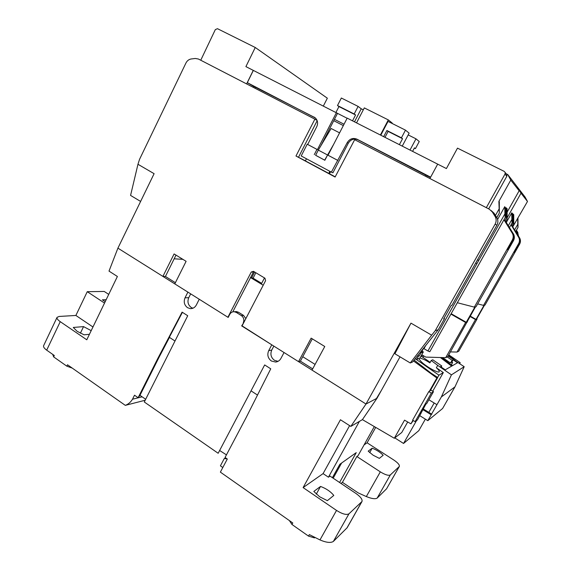 <?xml version="1.0" encoding="UTF-8"?>
<svg xmlns="http://www.w3.org/2000/svg" width="571" height="571" viewBox="0 0 571 571"><rect width="100%" height="100%" fill="white"/><g stroke="black" fill="none" stroke-linecap="round" stroke-linejoin="round"><path stroke-width="0.86" d="M245.83 318.625L243.531 315.399L238.485 312.258L236.408 311.573L234.224 311.737C232.261 311.68 230.77 312.558 229.742 314.378L228.179 317.426L199.243 299.247L196.36 304.971C194.968 307.483 192.948 308.697 190.307 308.625L187.516 307.683C184.283 305.135 183.455 301.845 185.033 297.812L187.888 292.109L117.911 248.142L109.011 271.104L117.39 276.485L86.778 339.788L60.248 321.666C57.714 319.874 56.65 318.44 57.064 317.348L59.156 316.448L75.879 315.456L92.966 326.99M185.033 297.812L188.751 297.698C187.188 301.688 188.009 304.95 191.214 307.476L192.905 308.226M400.035 356.832L377.017 398.237L366.004 404.025L284.044 352.528L280.932 358.41C279.726 360.551 277.956 361.764 275.629 362.05L271.375 361.008C267.892 358.267 266.992 354.827 268.691 350.68L271.767 344.813L242.068 325.855M268.691 350.68L271.76 350.052C270.083 354.163 270.968 357.574 274.43 360.28L278.013 361.35M327.369 500.653L319.632 496.756L313.822 491.424L320.545 486.442C326.112 488.505 330.53 491.495 333.799 495.428L327.369 500.653M89.44 334.292L84.087 334.82L77.078 331.273L73.288 327.454L83.559 326.612L91.196 330.652M379.344 458.377L373.141 455.223L368.188 451.147L372.192 448.178C376.61 449.927 380.265 452.289 383.17 455.258L379.344 458.377M302.758 356.711L315.085 364.412M312.68 368.866L300.389 361.15L298.533 361.636L241.954 326.077L265.594 280.647L264.965 278.22L253.488 271.332L251.254 272.024L227.9 317.255L174.79 283.88L186.103 261.318L174.098 253.945L162.899 276.407L117.911 248.142L154.106 173.677L137.961 164.277L130.573 195.418L140.616 201.435M261.668 283.359L253.081 278.177L250.412 277.506L263.21 285.229L261.304 284.072L264.48 277.927M174.162 258.806L182.891 259.348M175.383 282.695L165.44 276.457L162.899 276.407M236.408 311.573L235.116 311.666M241.669 325.905L243.66 322.793M234.224 311.737L236.301 312.423L238.485 312.258M243.531 315.399L241.376 315.592L236.301 312.423M241.376 315.592C243.81 317.476 244.431 319.888 243.253 322.843M60.248 321.666L46.694 350.159L54.302 355.505L53.638 356.889L66.843 366.175L72.231 368.095M145.669 399.272L139.959 395.325L138.111 397.702L134.513 395.203L132.508 399.215C130.702 402.191 128.304 404.239 125.306 405.36L67.514 364.776L66.843 366.175M138.111 397.702L157.589 358.881L182.092 312.13L187.731 315.734L144.299 401.998L218.165 453.274L264.666 364.933L270.747 368.823L245.923 418.001L225.067 457.464L227.308 459.02L220.37 472.124L292.78 522.972L291.952 524.471L308.511 536.112L309.354 534.606L319.974 539.923C326.255 542.6 330.716 543.107 333.364 541.444L348.967 513.807L361.985 501.502C362.606 499.447 360.558 496.749 355.854 493.401L329.995 476.071L328.439 477.199L323.079 473.609L303.108 487.591L340.444 419.749L350.822 426.416L366.004 404.025L312.016 370.101L324.763 346.504L311.138 338.139L298.533 361.636M319.974 539.923L336.526 510.424L303.108 487.591M271.76 350.052L273.837 346.112M377.017 398.237L362.414 419.628L350.822 426.416M374.319 426.58L358.088 455.615L356.854 456.514L380.315 471.853C385.204 474.836 388.544 475.864 390.328 474.944L399.357 466.421C399.729 464.922 397.866 462.781 393.776 459.998L367.089 442.796L375.704 427.386M188.751 297.698L190.678 293.858M407.708 421.983L401.756 432.497L394.311 438.257L362.414 419.628M349.609 425.638L323.079 473.609M336.526 510.424C342.357 514.078 346.504 515.206 348.967 513.807M361.985 501.502L347.132 527.747L333.364 541.444M291.952 524.471L289.383 520.588M314.892 537.497L314.457 537.889L308.511 536.112M222.804 467.521L220.406 465.843L224.232 458.606L225.709 457.913M399.222 466.586L386.567 488.797L377.138 498.126C375.211 499.24 371.607 498.719 366.332 496.563L358.217 492.909L342.422 482.338L341.015 483.451M226.444 454.859L219.628 450.49M157.589 358.881L159.266 356.854L169.473 337.39M174.997 341.015L169.323 337.297L182.413 312.33M139.959 395.325L159.266 356.854M125.306 405.36L145.184 400.235M142.129 396.824L132.508 399.215M46.694 350.159C44.195 348.339 43.175 346.833 43.639 345.633L57.064 317.348M52.703 354.377L53.638 356.889M412.919 420.306L410.913 423.839L404.539 420.149L394.311 438.257M413.461 360.922L436.879 378.023L429.428 391.171M440.369 357.532L451.654 366.139M364.077 444.902L367.089 442.796M386.567 488.797L399.357 466.421M104.529 303.08L87.256 291.688L75.879 315.456M108.733 294.393L104.236 291.453L87.256 291.688M105.214 301.674L102.395 299.818L106.163 299.704M416.537 420.57L403.547 443.46L394.782 437.893M425.852 404.161L423.168 408.893M332.401 477.684L339.859 464.266L356.247 452.632L339.581 482.495M342.422 482.338L356.854 456.514M359.395 421.398L328.439 477.199M316.284 494.122L320.545 486.442M314.457 537.889L314.721 537.411M333.178 478.205L341.622 463.01M224.232 458.606L226.965 458.777M257.5 395.075L251.033 390.835M80.383 333.2L83.559 326.612M410.913 423.839L413.276 420.527M430.206 390.671L432.168 386.674M436.879 378.023L437.622 377.581L432.39 386.81M437.165 377.859L414.132 360.08M403.547 443.46L418.807 430.655L425.366 419.143M452.339 365.74L441.611 357.567M372.192 448.178L369.694 452.639M436.33 376.81L434.017 375.433M507.184 212.069L519.132 190.793L510.767 180.108L507.769 174.562L506.163 173.762L506.969 174.797L506.805 176.289L488.655 208.858M507.769 174.562L525.077 197.038L527.49 201.477L521.002 193.191L507.248 217.651M457.492 148.139L504.25 171.407L505.207 172.528L505.028 174.048L486.328 207.658L429.892 178.523L437.679 164.134L446.401 168.566L457.492 148.139M519.132 190.793L517.405 187.074L521.002 193.191M505.185 208.608L505.792 207.523L506.149 207.844L506.27 214.946L506.177 218.343L505.913 214.653L505.285 215.767M506.177 209.457L506.77 208.401L507.127 208.708L507.148 219.093L506.77 208.401M510.767 180.108L498.89 201.385L499.304 201.756L499.318 213.069L498.89 201.385M497.612 219.442L504.793 206.638L505.178 217.58L504.914 213.84L478.819 260.319L477.577 259.648M512.087 214.503L512.601 213.583L512.908 213.854L513.022 220.399L512.936 223.546L512.715 220.156L512.187 221.091M512.929 215.224L513.436 214.325L513.736 214.589L513.764 224.182L513.436 214.325M512.751 226.865L527.49 201.477M506.327 222.476L511.752 212.826L512.066 213.104L512.094 222.897L511.866 219.464L508.347 225.709M505.792 207.523L505.913 214.653M504.793 206.638L504.914 213.84M475.6 263.181L477.063 263.452L478.819 260.319L477.377 260.005M512.601 213.583L512.715 220.156M515.677 231.54L517.997 227.436L517.961 218.35M511.752 212.826L511.866 219.464M517.69 218.115L517.797 224.26L514.628 229.87M477.063 263.452L427.915 350.994L429.799 351.736L505.178 217.58M427.915 350.994L423.975 348.674L423.211 348.96M423.761 347.982L419.221 356.076L417.708 355.583M517.997 227.436L517.797 224.26M423.975 348.674L425.795 345.412M200.749 60.233L215.324 29.606L217.465 28.686L255.258 47.493L327.347 98.198L323.364 106.006M255.258 47.493L245.901 66.614L347.118 118.261M200.671 60.191L246.615 83.908L253.274 70.361M356.54 122.879L364.312 107.898L388.323 119.91L380.393 135.006M392.034 123.407L392.22 123.058L388.323 119.91M441.354 396.945L427.829 420.67L442.596 408.501L454.98 386.845L441.354 396.945L451.433 374.847L437.729 365.383L436.365 367.781C438.378 369.516 439.349 370.843 439.27 371.778C438.706 373.198 430.598 368.93 426.758 366.104C422.718 363.413 420.078 360.879 418.828 358.509M419.921 358.017C423.19 358.952 426.508 360.579 429.877 362.892L431.226 360.501L437.729 365.383M455.287 360.622L448.592 355.183M427.829 420.67L419.813 415.709M431.198 414.76L422.768 409.571M431.847 414.239L428.828 412.383L434.174 402.998M436.365 367.781L443.31 372.592L432.732 391.228M428.871 399.757L436.943 404.682M454.98 386.845L464.194 366.71L451.433 374.847M464.194 366.71L448.114 356.026M428.828 412.383L423.154 408.893M431.034 373.12L437.721 377.524L430.306 390.6L430.984 390.164L433.468 391.67L426.73 403.533L425.83 404.175L417.458 419.863L415.11 421.669L431.319 393.112L433.468 391.67M443.31 372.592L438.928 375.168L437.522 377.645M415.231 358.709L438.928 375.168M430.184 362.349L421.041 356.026M447.207 356.939L452.203 360.358L453.196 359.823L457.499 362.771L445.259 369.822L440.591 366.603L441.754 365.975L432.775 359.78L431.226 360.501M459.17 363.277L460.205 362.664L459.662 363.613M448.777 354.855L460.205 362.664M453.196 359.823L451.789 361.921L452.632 362.492L451.383 364.691L452.653 365.561M441.098 366.953L441.754 365.975M451.789 361.921L450.44 362.985L452.203 360.358M450.44 362.985L442.589 357.596M451.383 364.691L452.368 362.635L451.533 362.064M415.11 421.669L412.626 420.12L428.8 391.585L430.306 390.6M420.884 413.825L420.492 413.582M431.319 393.112L428.8 391.585M337.525 160.273L327.583 155.005L328.032 155.226L347.189 118.126L437.679 164.134L430.634 177.16L356.918 139.16C352.928 137.618 349.702 138.767 347.239 142.607L331.373 172.128L301.202 155.969L307.205 144.22L317.433 149.623L336.419 112.644M339.581 132.865L331.13 128.496L318.297 150.094L315.62 155.312L324.678 160.13L333.671 144.306M318.297 150.094L327.376 154.898M137.961 164.277L139.538 159.352L185.946 63.01C187.16 60.683 188.93 59.334 191.249 58.963L195.303 58.478L198.408 59.027L314.892 119.161L295.978 156.019L335.106 177.039L354.662 139.688L489.333 209.214L492.309 211.948L495.342 216.887C496.463 219.335 496.392 221.748 495.136 224.132L435.295 330.616L431.662 335.184L410.97 323.143L366.004 404.025L376.439 398.544L381.442 390.278M175.989 255.109L165.44 276.457M228.286 317.219L227.9 317.255M253.724 271.475L232.782 311.866M312.294 338.846L300.389 361.15M431.662 335.184L410.271 362.97L394.904 353.763L410.97 323.143M495.136 224.132L496.891 225.224L451.961 305.307L451.218 305.421L443.688 318.832L444.481 318.654L438.243 329.76L435.295 330.616M496.891 225.224C498.133 222.861 498.205 220.485 497.098 218.115L494.108 213.254L491.217 210.585M306.456 158.781L305.378 160.894L335.22 176.824M295.978 156.019L305.414 160.822M317.169 120.667L298.562 157.139M314.892 119.161L317.098 120.474M254.623 272.01L251.476 278.141M253.081 278.177L255.851 272.745M516.42 230.22L517.633 232.161L516.562 231.412L517.462 234.395M518.475 236.016L517.633 232.161M423.375 357.639L423.111 355.526M504.928 220.556L513.372 234.167C514.314 236.323 514.228 238.457 513.101 240.562L513.429 240.748L476.007 306.805L475.429 306.913L447.757 356.668L445.687 357.689L425.766 357.096L421.769 354.727M421.99 351.129L423.339 351.922L419.899 358.053L416.616 359.445L415.274 358.645M438.243 329.76L412.647 361.95L410.271 362.97M426.708 176.882L427.401 175.604M444.481 318.654L443.96 318.354M425.859 174.805L425.167 176.089M329.517 173.762L330.58 171.707M328.739 173.434L329.838 171.307M343.328 125.599L333.75 120.688M254.916 88.198L255.515 86.992M421.919 356.632L421.698 354.848M476.706 318.904L477.035 319.089L458.784 351.201L457.021 352.071L450.462 351.893M416.616 359.445L418.564 355.976M423.339 351.922L421.041 352.835M450.933 314.114L465.629 322.472L445.687 357.689M516.134 230.727L516.562 231.412M513.101 240.562L507.876 249.784L507.348 249.563L512.601 240.291C513.736 238.164 513.829 236.023 512.879 233.853L504.029 219.628M503.943 219.771L512.544 233.639C513.493 235.816 513.408 237.971 512.273 240.098L474.323 307.127L457.328 302.73M465.629 322.472L466.257 322.287L474.901 307.012L474.323 307.127M467.435 321.937L467.049 321.716M470.026 316.455L475.5 319.546L457.021 352.071M477.035 319.089L476.514 319.246L484.486 305.207L484.972 305.114L519.603 244.181C520.638 242.247 520.723 240.291 519.853 238.307L511.859 225.459M511.787 225.588L519.574 238.136C520.445 240.12 520.367 242.083 519.325 244.024L514.5 252.518L514.05 252.332L518.903 243.788C519.945 241.84 520.031 239.863 519.153 237.864L511.024 224.796M511.266 225.16L518.875 237.686C519.753 239.692 519.667 241.676 518.618 243.631L483.544 305.385L477.663 303.879M475.5 319.546L476.028 319.389L484.037 305.292L483.544 305.385M466.257 322.287L451.161 313.707M513.429 240.748C514.55 238.649 514.635 236.522 513.7 234.381L505.014 220.406M507.876 249.784L507.54 249.234M476.028 319.389L470.226 316.113M514.5 252.518L514.214 252.054M380.786 135.206L388.037 121.409L405.489 130.152L401.42 137.832L386.902 130.502L383.662 136.669M402.248 146.119L409.129 133.157L405.489 130.152M399.386 144.663L402.548 138.703L401.42 137.832M410.007 150.066L415.995 138.832L419.242 141.515L415.445 148.617L414.467 147.86L412.59 151.379M408.194 134.913L415.995 138.832M414.36 148.067L415.445 148.617M352.535 120.838L355.569 114.971L354.191 113.979L358.11 106.413L361.25 108.804L354.498 121.837M355.569 114.971L338.953 106.57L335.955 112.408M384.99 137.34L388.109 131.409L386.902 130.502M388.109 131.409L402.548 138.703M358.11 106.413L341.344 98.019L337.49 105.542L338.953 106.57M363.306 109.832L361.25 108.804M354.191 113.979L337.49 105.542M337.511 113.379L334.449 119.332L344.035 124.235M327.583 155.005L324.863 160.273L315.635 155.269M430.441 177.517L357.924 139.781C353.956 138.246 350.744 139.395 348.289 143.214L347.239 142.607M331.373 172.128L332.922 172.799L348.289 143.214M314.956 117.633L255.408 87.206M334.449 119.332L320.873 145.762M328.032 155.226L337.961 160.48M253.338 70.404L247.314 82.667L315.399 117.997C317.754 120.46 318.197 123.386 316.719 126.762L307.683 144.463M253.11 87.27L253.574 86.328L247.314 82.667M314.278 154.634L316.969 149.395L317.433 149.623M316.969 149.395L307.205 144.22M255.38 87.256L253.574 86.328M361.75 501.795L346.89 528.068M380.315 471.853L366.332 496.563M377.138 498.126L390.328 474.944M505.028 174.048L506.805 176.289M495.464 215.431L499.018 209.072M506.277 216.53L506.891 215.445M513.029 221.741L513.55 220.827M251.254 272.024L253.189 272.096M496.763 217.515L495.007 216.288M494.108 213.254L492.309 211.948M503.972 219.814L504.336 220.085M357.924 139.781L356.918 139.16M314.764 117.49L314.064 117.069M191.842 308.533L190.307 308.625M277.435 361.614L275.629 362.05M506.969 174.797L505.207 172.528M504.793 220.806L506.177 218.343M496.799 217.572L499.318 213.069M505.756 221.569L507.148 219.093M511.666 225.802L512.936 223.546M509.482 227.529L512.094 222.897M512.487 226.444L513.764 224.182M495.342 216.887L497.098 218.115M516.834 231.883L517.897 232.633"/></g></svg>
